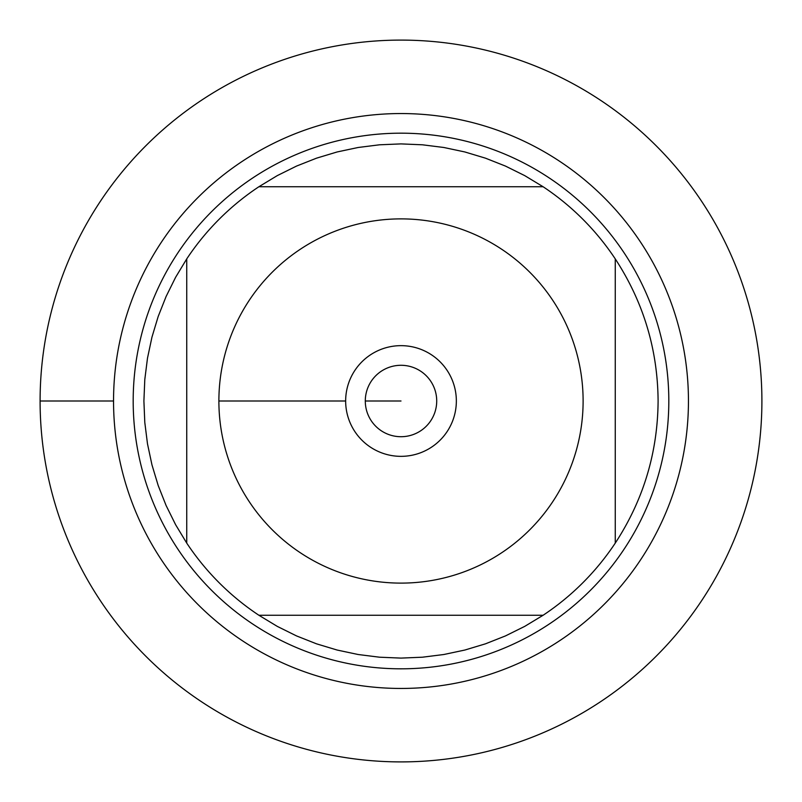 <?xml version="1.0" encoding="UTF-8"?>
<svg xmlns="http://www.w3.org/2000/svg" width="802" height="802" viewBox="0 0 802 802"><rect width="100%" height="100%" fill="white"/><g stroke="black" fill="none" stroke-linecap="round" stroke-linejoin="round"><path stroke-width="1.2" d="M40.1 401A360.9 360.9 0 0 1 581.45 88.451A360.9 360.9 0 0 1 581.45 713.549A360.9 360.9 0 0 1 40.1 401L113.543 401A287.457 287.457 0 0 1 544.728 152.059A287.457 287.457 0 0 1 544.728 649.941A287.457 287.457 0 0 1 113.543 401M133.182 401A267.818 267.818 0 0 1 534.904 169.062A267.818 267.818 0 0 1 534.904 632.938A267.818 267.818 0 0 1 133.182 401M345.652 401A55.348 55.348 0 0 1 428.679 353.07A55.348 55.348 0 0 1 428.679 448.93A55.348 55.348 0 0 1 345.652 401L218.886 401L345.652 401M583.114 401A182.114 182.114 0 0 0 348.429 226.635A182.114 182.114 0 0 0 249.242 501.671A182.114 182.114 0 0 0 583.114 401M543.114 186.746L524.719 175.618L505.45 166.074L485.451 158.164L464.859 151.959L443.827 147.488L422.484 144.801L401 143.899L379.516 144.801L358.173 147.488L337.141 151.959L316.549 158.164L296.55 166.074L277.281 175.618L258.886 186.746A257.101 257.101 0 0 0 186.746 258.886L175.618 277.281L166.074 296.55L158.164 316.549L151.959 337.141L147.488 358.173L144.801 379.516L143.899 401L144.801 422.484L147.488 443.827L151.959 464.859L158.164 485.451L166.074 505.45L175.618 524.719L186.746 543.114A257.101 257.101 0 0 0 258.886 615.254L277.281 626.382L296.55 635.926L316.549 643.836L337.141 650.041L358.173 654.512L379.516 657.199L401 658.101L422.484 657.199L443.827 654.512L464.859 650.041L485.451 643.836L505.45 635.926L524.719 626.382L543.114 615.254A257.101 257.101 0 0 0 615.254 543.114L615.254 258.886A257.101 257.101 0 0 0 543.114 186.746L258.886 186.746A257.101 257.101 0 0 0 186.746 258.886L186.746 543.114A257.101 257.101 0 0 0 258.886 615.254L543.114 615.254A257.101 257.101 0 0 0 615.254 543.114C643.435 499.937 657.72 452.559 658.101 401C657.72 349.441 643.435 302.063 615.254 258.886A257.101 257.101 0 0 0 543.114 186.746M365.291 401A35.709 35.709 0 0 0 418.855 431.927A35.709 35.709 0 0 0 418.855 370.073A35.709 35.709 0 0 0 365.291 401L401 401L365.291 401M761.9 401A360.9 360.9 0 0 1 220.55 713.549A360.9 360.9 0 0 1 220.55 88.451A360.9 360.9 0 0 1 761.9 401"/></g></svg>

